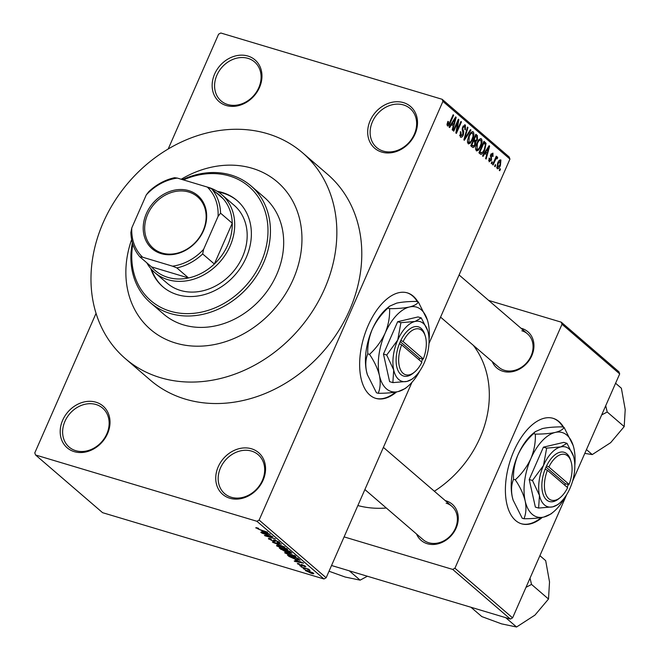 <?xml version="1.0" encoding="UTF-8"?>
<svg xmlns="http://www.w3.org/2000/svg" width="660" height="660" viewBox="0 0 660 660"><rect width="100%" height="100%" fill="white"/><g stroke="black" fill="none" stroke-linecap="round" stroke-linejoin="round"><path stroke-width="0.99" d="M381.744 152.081A27.53 22.803 130.7 0 1 370.169 120.631A27.53 22.803 130.7 0 1 403.45 102.622A27.53 22.803 130.7 0 1 415.033 134.071A27.53 22.803 130.7 0 1 381.744 152.081M403.507 104.948A25.691 21.277 -49.3 0 0 374.55 117.785A25.691 21.277 -49.3 0 0 376.621 147.493A25.691 21.277 -49.3 0 0 383.245 151.099A25.691 21.277 -49.3 0 0 412.203 138.262A25.691 21.277 -49.3 0 0 410.14 108.545A25.691 21.277 -49.3 0 0 403.507 104.948M229.796 498.234A27.53 22.803 130.7 0 1 218.212 466.793A27.53 22.803 130.7 0 1 251.501 448.784A27.53 22.803 130.7 0 1 263.076 480.233A27.53 22.803 130.7 0 1 229.796 498.234M251.559 451.102A25.691 21.277 -49.3 0 0 222.601 463.947A25.691 21.277 -49.3 0 0 224.664 493.655A25.691 21.277 -49.3 0 0 231.297 497.26A25.691 21.277 -49.3 0 0 260.254 484.415A25.691 21.277 -49.3 0 0 258.184 454.707A25.691 21.277 -49.3 0 0 251.559 451.102M74.25 451.654A27.53 22.803 130.7 0 1 62.675 420.205A27.53 22.803 130.7 0 1 95.964 402.204A27.53 22.803 130.7 0 1 107.539 433.645A27.53 22.803 130.7 0 1 74.25 451.654M96.013 404.522A25.691 21.277 -49.3 0 0 67.056 417.359A25.691 21.277 -49.3 0 0 69.127 447.076A25.691 21.277 -49.3 0 0 75.76 450.673A25.691 21.277 -49.3 0 0 104.717 437.836A25.691 21.277 -49.3 0 0 102.646 408.127A25.691 21.277 -49.3 0 0 96.013 404.522M226.207 105.493A27.53 22.803 130.7 0 1 214.624 74.052A27.53 22.803 130.7 0 1 247.912 56.042A27.53 22.803 130.7 0 1 259.495 87.483A27.53 22.803 130.7 0 1 226.207 105.493M247.97 58.36A25.691 21.277 -49.3 0 0 219.013 71.206A25.691 21.277 -49.3 0 0 221.084 100.914A25.691 21.277 -49.3 0 0 227.708 104.519A25.691 21.277 -49.3 0 0 256.666 91.674A25.691 21.277 -49.3 0 0 254.603 61.966A25.691 21.277 -49.3 0 0 247.97 58.36M417.879 301.818A55.052 28.941 106.7 0 0 413.259 296.167A55.052 28.941 106.7 0 0 407.344 292.875A55.052 28.941 106.7 0 0 365.83 331.312A55.052 28.941 106.7 0 0 369.847 395.068A55.052 28.941 106.7 0 0 375.754 398.359A55.052 28.941 106.7 0 0 396.611 391.924M375.457 398.26A55.052 28.941 106.7 0 0 395.571 392.114M417.277 301.637A55.052 28.941 106.7 0 0 412.657 295.985A55.052 28.941 106.7 0 0 407.047 292.792M520.963 328.21A23.859 19.759 130.7 0 1 521.763 328.433A23.859 19.759 130.7 0 1 531.803 355.682A23.859 19.759 130.7 0 1 502.953 371.291A23.859 19.759 130.7 0 1 492.236 361.597M440.566 317.13L498.77 367.224A22.019 18.241 -49.3 0 0 504.454 370.318A22.019 18.241 -49.3 0 0 529.279 359.304A22.019 18.241 -49.3 0 0 527.505 333.844A22.019 18.241 -49.3 0 0 521.821 330.751M445.277 500.635A23.859 19.759 130.7 0 1 446.077 500.858A23.859 19.759 130.7 0 1 456.118 528.107A23.859 19.759 130.7 0 1 427.267 543.716A23.859 19.759 130.7 0 1 416.542 534.014M364.881 489.547L423.085 539.649A22.019 18.241 -49.3 0 0 428.769 542.735A22.019 18.241 -49.3 0 0 453.585 531.729A22.019 18.241 -49.3 0 0 451.819 506.261A22.019 18.241 -49.3 0 0 446.135 503.176M160.363 377.652A135.803 112.48 -49.3 0 0 313.426 309.779A135.803 112.48 -49.3 0 0 302.503 152.74A135.803 112.48 -49.3 0 0 267.457 133.691A135.803 112.48 -49.3 0 0 114.394 201.572A135.803 112.48 -49.3 0 0 125.326 358.603A135.803 112.48 -49.3 0 0 160.363 377.652M125.326 358.603L150.265 380.069A135.803 112.48 -49.3 0 0 185.311 399.118A135.803 112.48 -49.3 0 0 338.365 331.246A135.803 112.48 -49.3 0 0 327.442 174.207L302.503 152.74M357.86 505.552A102.77 85.115 -49.3 0 0 386.331 508.01M434.354 491.23A102.77 85.115 -49.3 0 0 473.319 345.32M563.632 427.259A55.052 28.941 106.7 0 0 559.012 421.608A55.052 28.941 106.7 0 0 553.096 418.325A55.052 28.941 106.7 0 0 511.582 456.753A55.052 28.941 106.7 0 0 515.6 520.509A55.052 28.941 106.7 0 0 521.507 523.801A55.052 28.941 106.7 0 0 542.363 517.366M521.21 523.71A55.052 28.941 106.7 0 0 541.324 517.556M563.029 427.078A55.052 28.941 106.7 0 0 558.409 421.426A55.052 28.941 106.7 0 0 552.799 418.234M252.26 168.308A97.267 80.561 -49.3 0 0 181.211 179.248A97.267 80.561 -49.3 0 1 252.26 168.308A97.267 80.561 -49.3 0 1 277.357 181.954A97.267 80.561 -49.3 0 0 252.26 168.308M131.637 239.547A97.267 80.561 -49.3 0 0 150.463 329.389A97.267 80.561 -49.3 0 0 175.56 343.035A97.267 80.561 -49.3 0 0 285.186 294.426A97.267 80.561 -49.3 0 0 277.357 181.954L277.357 181.954A97.267 80.561 -49.3 0 1 285.186 294.426A97.267 80.561 -49.3 0 1 175.56 343.035A97.267 80.561 -49.3 0 1 150.463 329.389A97.267 80.561 -49.3 0 1 131.637 239.547M495.8 165.074L495.074 166.716L494.579 166.295L495.305 164.645L495.8 165.074L495.198 164.893M496.749 158.45L495.841 159.027L493.094 165.008L492.591 164.587L496.279 156.189L496.774 156.618L496.188 157.963L497.434 156.981L497.706 157.831L497.038 158.911L495.462 158.045M492.393 162.145L491.675 163.795L491.18 163.367L491.898 161.716L492.393 162.145L491.791 161.964M488.606 160.314L489.695 160.644L490.933 159.918L490.76 154.531L492.929 153.103L493.02 156.486L492.459 156.214L492.418 154.316L491.329 154.786L491.518 160.132L489.134 161.815L489.109 158.07L489.67 158.35L489.926 160.776L488.606 160.38M492.418 154.316L491.114 153.846M484.993 153.293L483.054 156.37L482.534 155.925L489.109 145.687L489.629 146.132L486.148 159.035L485.628 158.59L486.709 154.77L484.349 153.103M476.231 150.711L475.604 147.675L476.85 143.294C478.178 139.928 479.704 138.451 481.429 138.872C482.46 140.794 482.229 143.319 480.736 146.446L478.426 150.167L476.644 150.942M481.024 138.641L480.554 138.608M468.08 143.698L467.453 140.662L468.699 136.282C470.027 132.916 471.553 131.439 473.286 131.86C474.309 133.782 474.078 136.306 472.593 139.433L470.275 143.154L468.501 143.929M472.882 131.629L472.411 131.596M447.002 124.261L448.932 124.154L453.164 114.749L453.659 115.178L450.219 123.007C449.419 125.218 448.478 126.175 447.406 125.895L446.985 124.41L447.909 121.374L448.47 121.654L448.165 124.649L446.993 124.303M509.949 159.076L442.918 101.392L442.142 99.289L509.173 156.981L509.949 159.076L428.992 343.505M411.939 382.346L326.155 577.772L323.936 578.968L102.589 512.68L35.557 454.987L256.905 521.276L259.124 520.08L326.155 577.772M442.918 101.392L259.124 520.08M451.547 124.509L449.608 127.586L449.089 127.141L455.664 116.902L456.184 117.348L452.702 130.251L452.183 129.805L453.263 125.986L450.904 124.319M457.817 121.927L453.766 131.167L453.271 130.738L458.337 119.196L458.865 119.658L456.893 130.705L460.952 121.456L461.456 121.886L456.39 133.419L455.854 132.965L457.817 121.927L457.215 121.754M459.583 135.283L460.936 135.688L462.808 134.574L462.611 127.025L465.407 125.087L465.391 129.814L464.83 129.542L464.83 126.448L463.089 127.495L462.726 128.807L463.765 131.588L463.32 134.978C462.346 137.024 461.34 137.692 460.3 136.999L460.366 131.686L460.928 131.967L461.29 135.886L459.591 135.382M460.779 137.272L460.3 136.999M464.978 124.839L464.541 124.823M464.83 126.448L463.237 125.879M470.968 130.078L464.343 140.275L463.864 139.854L467.453 127.05L467.973 127.495L464.665 138.691L470.448 129.624L470.968 130.078L470.291 129.871M475.307 145.035C474.342 147.196 473.344 147.889 472.304 147.122L470.77 145.802L475.835 134.261L477.378 135.589L477.469 139.664L475.868 141.619L475.307 145.035L474.697 144.853M472.873 147.46L472.304 147.122M484.811 149.845C483.499 153.244 482.023 154.646 480.373 154.069L478.921 152.815L483.986 141.273L486.065 143.36L484.811 149.845L484.201 149.663M480.925 154.39L480.373 154.069M500.428 165.421C499.463 167.912 498.358 168.993 497.095 168.671L497.623 163.136C498.58 160.694 499.678 159.637 500.915 159.976L500.428 165.421L499.818 165.248M500.478 169.092L499.752 170.742L499.257 170.313L499.975 168.671L500.478 169.092L499.867 168.919M442.142 99.289L220.803 33L218.584 34.204L168.185 149.011M96.046 313.343L34.79 452.892L35.557 454.987M305.167 569.53L303.179 568.656L305.167 569.53M305.638 568.557L301.191 566.948L308.806 569.233L309.301 569.654L308.088 569.291L310.093 570.487L305.745 568.309M301.768 566.602L299.78 565.727L301.768 566.602M297.891 563.467L297.66 563.986L298.897 563.681L299.533 564.143L298.782 564.341L300.638 565.273L302.239 564.721L305.53 566.33L304.499 566.668L303.872 566.197L304.458 566.016L302.89 565.191L301.323 565.752L297.338 563.533M299.533 564.143L298.782 564.341M301.199 565.372L300.976 564.597M305.53 566.33L305.844 566.791M303.872 566.197L304.598 565.702M302.412 565.15L302.709 565.95M295.21 560.043L303.633 563.17L294.748 561.404L294.228 560.951L296.926 561.52L295.3 559.837M295.507 556.099C296.175 557.065 295.02 557.081 292.034 556.132L284.757 552.882L284.98 552.148L288.082 552.799L295.878 556.685M285.079 552.156L284.757 552.882L284.98 552.148M287.356 549.087C288.032 550.052 286.877 550.06 283.882 549.12L276.614 545.869L276.829 545.135L279.931 545.787L287.727 549.673M276.936 545.143L276.614 545.869L276.829 545.135M256.121 527.637L255.931 528.074L255.89 527.62L258.126 528.124L258.753 528.594L257.177 528.454L258.505 529.155L267.663 532.216L260.551 530.087L255.89 527.62M257.227 527.876L257.177 528.454M323.936 578.968L256.905 521.276M261.764 531.259L270.188 534.385L261.302 532.62L260.783 532.166L263.48 532.736L261.855 531.053M270.74 536.044L261.872 533.107L272.869 536.695L266.566 535.978L275.459 538.923L264.99 535.788L264.454 535.326L270.847 535.796M269.148 538.453L268.834 539.17C267.985 538.312 268.612 538.197 270.724 538.816L271.359 539.286L270.097 539.575L272.902 540.977L275.203 540.235L279.485 542.314C280.269 543.089 279.724 543.205 277.852 542.66L277.216 542.19L278.272 541.959L275.665 540.655L274.75 540.466L275.154 541.514L273.413 541.414L268.397 538.552M270.022 538.626L270.097 539.575M274.354 540.02L273.892 541.076L273.496 540.062M279.485 542.314L279.873 542.883M278.792 541.81L278.553 542.355L278.438 541.596M274.89 540.152L274.832 540.936M284.971 547.115L272.464 542.223L281.457 544.087L273.9 542.767L284.971 547.115M291.382 552.626L290.111 553.014L285.491 551.711L279.37 548.163L289.839 551.306L291.819 553.195M299.97 560.125L296.142 559.63L288.973 556.429L287.521 555.184L297.99 558.319L299.978 560.266M305.869 570.298L305.629 570.842C305.11 570.124 305.968 570.124 308.187 570.834L313.516 573.202C314.036 573.919 313.211 573.928 311.033 573.235L305.341 570.413M313.516 573.202L313.797 573.639M562.015 324.258L561.239 322.162L618.915 371.803L619.69 373.898L562.015 324.258L454.921 568.219L512.597 617.859L510.378 619.063L331.543 565.505M510.378 619.063L452.702 569.423L344.099 536.893M619.69 373.898L572.534 481.321M566.701 494.604L512.597 617.859M561.239 322.162L488.689 300.432M452.702 569.423L454.921 568.219M263.695 532.24L263.48 532.736M266.665 533.082L263.159 531.77L264.536 532.958L268.876 533.874L266.755 532.867M285.574 549.236L286.135 548.724L280.409 546.216C278.19 545.506 277.332 545.515 277.835 546.232L283.421 548.707L285.574 549.236L286.291 548.361M277.802 545.251L277.835 546.232M289.113 551.364L285.986 550.423L289.443 552.535L289.971 552.106L289.22 551.116M289.443 552.535L290.194 551.611M284.757 550.06L281.086 548.963L284.988 551.281L285.739 550.902L284.873 549.813M286.06 550.168L285.739 550.902L286.176 551.422L286.44 550.819M293.725 556.248L294.286 555.736L288.56 553.229C286.341 552.519 285.483 552.527 285.978 553.245L291.572 555.72L293.725 556.248L294.442 555.373M285.953 552.263L285.978 553.245M289.286 555.712L288.973 556.429M297.264 558.376L289.237 555.976L295.663 559.21L298.634 559.68L297.371 558.129M298.353 558.632L298.138 559.135M298.889 559.094L298.625 559.73L298.906 559.102M297.14 561.025L296.926 561.52M300.11 561.866L296.596 560.554L297.982 561.742L302.321 562.658L300.201 561.652M301.554 564.547L301.224 565.307M304.862 565.851L304.499 566.668M301.826 564.605L301.323 565.752M312.774 572.69L312.584 573.128L308.69 571.263L306.727 571.181L310.464 572.789L312.543 572.558M306.768 570.446L306.727 571.181M447.868 121.473L448.47 121.654M453.057 114.997L453.659 115.178M455.507 117.142L456.184 117.348M454.245 120.343L452.306 123.305L453.692 124.492L455.433 118.355L454.245 120.343L453.577 120.145M451.671 123.115L452.306 123.305M454.839 118.181L455.433 118.355M451.258 123.767L453.692 124.492M458.221 119.46L458.865 119.658M456.291 130.523L456.893 130.705M460.845 121.704L461.456 121.886M460.325 131.786L460.928 131.967M462.487 127.314L463.089 127.495M462.115 128.618L462.726 128.807M462.47 131.2L463.765 131.588M462.709 134.797L463.32 134.978M467.379 127.314L467.973 127.495M464.228 138.559L464.665 138.691M471.983 139.252L472.593 139.433M467.437 142.304L470.275 143.154M467.404 141.966L468.674 142.345C469.969 142.634 471.116 141.512 472.106 138.971L473.047 136.183L472.692 133.213L470.885 132.586M472.692 133.213C471.364 132.916 470.192 134.087 469.186 136.727L468.971 142.511L467.412 142.048M468.592 136.546L469.186 136.727M475.497 135.028L477.378 135.589M476.858 139.483L477.469 139.664M473.847 141.017L475.868 141.619M475.736 136.034L474.227 139.483L475.728 140.621L476.891 139.425L476.603 136.785L475.134 135.861M473.624 139.301L474.227 139.483M473.418 139.763L475.728 140.621M473.632 140.836L471.859 144.878L473.484 146.083L474.804 144.614L474.614 141.677L473.03 140.654M471.257 144.697L471.859 144.878M470.976 145.332L473.204 146M471.026 145.216L473.484 146.083M480.133 146.264L480.736 146.446M475.588 149.317L478.426 150.167M475.555 148.978L476.817 149.358C478.12 149.647 479.267 148.525 480.257 145.984L481.189 143.195L480.843 140.225L479.036 139.598M480.843 140.225C479.507 139.928 478.343 141.1 477.337 143.74L477.122 149.531L475.563 149.061M476.734 143.558L477.337 143.74M483.417 142.568L486.065 143.36M483.285 142.874L483.887 143.055L480.01 151.891L481.42 152.971L479.152 152.287M479.399 151.709L480.01 151.891M479.209 152.155L480.901 152.658L482.889 152.056L484.324 149.407L485.372 144.647L483.887 143.055M488.953 145.934L489.629 146.132M487.69 149.127L485.752 152.089L487.138 153.277L488.879 147.139L487.69 149.127L487.022 148.929M485.116 151.899L485.752 152.089M488.284 146.965L488.879 147.139M484.696 152.551L487.138 153.277M489.077 158.169L489.67 158.35M490.726 154.605L491.329 154.786M490.462 155.405L491.18 155.62M490.916 159.951L491.518 160.132M496.171 156.436L496.774 156.618M495.586 157.781L496.188 157.963M496.543 157.484L497.706 157.831M495.454 158.07L496.543 158.392M495.132 158.812L495.841 159.027M494.398 160.479L495 160.66M496.584 167.161L497.64 167.483L499.892 165.082L500.371 161.164L498.985 160.702M500.371 161.164L498.127 163.556L497.797 167.574L496.584 167.211M497.524 163.375L498.127 163.556M150.752 268.537A56.892 47.116 -49.3 0 0 162.773 286.721A56.892 47.116 -49.3 0 0 177.449 294.698A56.892 47.116 -49.3 0 0 241.568 266.26A56.892 47.116 -49.3 0 0 236.989 200.483A56.892 47.116 -49.3 0 0 222.313 192.497A56.892 47.116 -49.3 0 0 217.222 191.309M237.377 200.813A56.892 47.116 -49.3 0 0 223.096 193.165A56.892 47.116 -49.3 0 0 218.361 192.043M132.825 244.192A75.24 62.321 -49.3 0 0 170.214 311.182A75.24 62.321 -49.3 0 0 261.203 261.962A75.24 62.321 -49.3 0 0 229.548 176.014A75.24 62.321 -49.3 0 0 183.439 179.916M182.49 179.627A77.08 63.838 130.7 0 1 231.049 175.04A77.08 63.838 130.7 0 1 250.94 185.848A77.08 63.838 130.7 0 1 257.144 274.981A77.08 63.838 130.7 0 1 170.272 313.5A77.08 63.838 130.7 0 1 150.381 302.684A77.08 63.838 130.7 0 1 132.38 242.69M150.381 302.684L163.63 314.094A77.08 63.838 -49.3 0 0 183.521 324.901A77.08 63.838 -49.3 0 0 270.394 286.382A77.08 63.838 -49.3 0 0 264.19 197.257L250.94 185.848M207.149 187.019A51.381 42.562 130.7 0 1 221.71 194.593L234.184 205.326A51.381 42.562 130.7 0 1 238.318 264.742A51.381 42.562 130.7 0 1 180.403 290.425A51.381 42.562 130.7 0 1 167.145 283.214L154.671 272.481A51.381 42.562 130.7 0 1 146.767 262.771M151.651 269.552A56.892 47.116 -49.3 0 0 163.16 287.05M601.689 414.917L607.225 412.005L624.195 426.608L610.648 442.678L592.251 454.575L584.793 453.395M586.459 449.6L592.251 454.575M607.225 412.005L605.715 405.727M615.59 383.245L621.373 388.228L625.21 409.505L624.195 426.608M146.371 213.576A35.054 29.032 130.7 0 1 188.76 190.649A35.054 29.032 130.7 0 1 203.503 230.686A35.054 29.032 130.7 0 1 161.123 253.613A35.054 29.032 130.7 0 1 146.371 213.576M203.074 230.818A33.949 28.116 -49.3 0 0 197.554 196.804A33.949 28.116 -49.3 0 0 147.741 214.244A33.949 28.116 -49.3 0 0 153.26 248.267A33.949 28.116 -49.3 0 0 203.074 230.818M221.71 194.593A51.381 42.562 130.7 0 1 230.068 246.081A51.381 42.562 130.7 0 1 154.671 272.481M142.618 257.21L139.854 256.822A49.55 41.035 130.7 0 1 130.878 232.444L131.81 227.865A47.718 39.517 -49.3 0 0 142.618 257.21L172.532 266.17A47.718 39.517 -49.3 0 0 203.602 249.364L202.661 253.943A49.55 41.035 130.7 0 1 176.855 267.902L188.545 277.967L151.544 266.887A49.55 41.035 -49.3 0 0 188.545 277.967A49.55 41.035 -49.3 0 0 214.351 264.008A49.55 41.035 -49.3 0 0 227.791 244.959A49.55 41.035 -49.3 0 0 232.254 223.228A49.55 41.035 -49.3 0 0 223.278 198.841A49.55 41.035 -49.3 0 0 213.312 190.946M202.661 253.943L214.351 264.008L232.254 223.228L220.564 213.163L218.072 216.398A47.718 39.517 -49.3 0 0 207.265 187.052L177.35 178.093A47.718 39.517 -49.3 0 0 146.281 194.898L131.81 227.865M146.281 194.898L148.78 191.664A49.55 41.035 130.7 0 1 174.587 177.705L177.35 178.093M151.544 266.887L139.854 256.822M176.855 267.902L172.532 266.17M203.602 249.364L218.072 216.398M207.265 187.052L211.588 188.785A49.55 41.035 130.7 0 1 220.564 213.163M223.278 198.841L211.588 188.785M525.995 587.334L531.531 584.422L530.029 578.152M470.959 607.258L481.808 616.588L501.608 623.881L516.565 627L505.717 617.669M531.531 584.422L548.501 599.033L534.963 615.104L516.565 627M539.896 555.662L545.688 560.645L549.524 581.93L548.501 599.033M349.28 570.817L360.129 580.148L345.172 577.03L329.026 571.238M367.389 576.238L360.129 580.148M421.451 361.87L422.598 359.155L423.316 358.933L403.111 341.542L400.801 340.403L399.382 343.72A25.691 13.505 106.7 0 0 398.079 370.689A25.691 13.505 106.7 0 0 413.193 373.189L414.529 372.083A23.859 12.54 106.7 0 0 421.872 362.233L401.659 344.842A23.859 12.54 106.7 0 0 400.521 369.798A23.859 12.54 106.7 0 0 414.529 372.083M423.316 358.933A23.859 12.54 106.7 0 0 425.296 336.138A23.859 12.54 106.7 0 0 403.111 341.542M425.296 336.138L424.784 334.48A25.691 13.505 106.7 0 0 400.834 340.42M386.71 355.039L393.715 370.004L392.857 382.618L389.614 381.645L383.46 354.065L386.71 355.039L397.741 340.032A31.201 16.401 106.7 0 0 393.715 370.004A31.201 16.401 106.7 0 0 406.964 381.414L411.98 379.228L413.663 377.842A31.201 16.401 106.7 0 0 424.24 362.843A31.201 16.401 106.7 0 0 428.274 332.871A31.201 16.401 106.7 0 0 427.738 330.85A31.201 16.401 106.7 0 0 415.024 321.469L400.909 322.682L397.666 321.709L383.46 354.065M392.857 382.618L406.964 381.414A31.201 16.401 106.7 0 0 413.663 377.842M427.68 330.668L421.261 317.905L418.019 316.932L397.666 321.709M421.261 317.905L415.024 321.469A31.201 16.401 106.7 0 0 397.741 340.032L400.909 322.682M429.066 340.131A44.047 23.149 106.7 0 0 428.208 323.078A44.047 23.149 106.7 0 0 427.457 320.215A44.047 23.149 106.7 0 0 409.505 306.983A44.047 23.149 106.7 0 0 385.11 333.193A44.047 23.149 106.7 0 0 379.426 375.499A44.047 23.149 106.7 0 0 398.128 391.603A44.047 23.149 106.7 0 0 407.583 386.57A44.047 23.149 106.7 0 0 419.875 370.821M389.582 308.682C389.92 316.899 388.426 325.066 385.11 333.193C381.34 341.203 376.15 348.257 369.526 354.37C374.352 361.465 377.652 368.511 379.426 375.499C380.737 382.272 380.333 388.212 378.213 393.31L376.456 392.782L367.364 374.665L366.564 371.646C365.244 364.873 365.648 358.941 367.777 353.842C367.438 345.634 368.932 337.466 372.248 329.34C376.018 321.329 381.208 314.267 387.824 308.162L389.557 306.199L396.643 303.13C401.899 302.008 408.54 301.438 416.559 301.422L418.316 301.942C417.31 304.037 414.373 305.712 409.505 306.983C404.242 308.096 397.6 308.665 389.582 308.682L387.824 308.162M369.526 354.37L367.777 353.842M378.213 393.31C386.149 393.294 392.791 392.733 398.128 391.603L405.215 388.525L407.583 386.57M427.375 319.968L418.316 301.942M389.466 306.273L387.189 308.162A44.047 23.149 106.7 0 0 372.248 329.34A44.047 23.149 106.7 0 0 366.564 371.646A44.047 23.149 106.7 0 0 367.315 374.509A44.047 23.149 106.7 0 0 367.381 374.731M399.382 343.72L401.659 344.842M418.993 359.758L419.636 358.289L400.273 341.616M419.636 358.289L422.631 359.18M567.204 487.311L568.351 484.605L569.068 484.382L548.864 466.991L546.554 465.844L545.135 469.161A25.691 13.505 106.7 0 0 543.832 496.13A25.691 13.505 106.7 0 0 558.946 498.63L560.282 497.524A23.859 12.54 106.7 0 0 567.625 487.674L547.412 470.283A23.859 12.54 106.7 0 0 546.274 495.247A23.859 12.54 106.7 0 0 560.282 497.524M569.068 484.382A23.859 12.54 106.7 0 0 571.048 461.587A23.859 12.54 106.7 0 0 548.864 466.991M571.048 461.587L570.537 459.929A25.691 13.505 106.7 0 0 546.587 465.869M532.463 480.48L539.467 495.454L538.61 508.06L535.367 507.094L529.213 479.507L532.463 480.48L543.493 465.481A31.201 16.401 106.7 0 0 539.467 495.454A31.201 16.401 106.7 0 0 552.717 506.855L557.733 504.677L559.416 503.291A31.201 16.401 106.7 0 0 569.992 488.284A31.201 16.401 106.7 0 0 574.027 458.32A31.201 16.401 106.7 0 0 573.49 456.291A31.201 16.401 106.7 0 0 560.777 446.911L546.661 448.123L543.419 447.15L529.213 479.507M538.61 508.06L552.717 506.855A31.201 16.401 106.7 0 0 559.416 503.291M573.433 456.118L567.014 443.347L563.772 442.373L543.419 447.15M567.014 443.347L560.777 446.911A31.201 16.401 106.7 0 0 543.493 465.481L546.661 448.123M574.819 465.572A44.047 23.149 106.7 0 0 573.961 448.519A44.047 23.149 106.7 0 0 573.21 445.665A44.047 23.149 106.7 0 0 555.258 432.424A44.047 23.149 106.7 0 0 530.863 458.634A44.047 23.149 106.7 0 0 525.178 500.948A44.047 23.149 106.7 0 0 543.881 517.044A44.047 23.149 106.7 0 0 553.336 512.011A44.047 23.149 106.7 0 0 565.628 496.27M535.334 434.132C535.672 442.34 534.179 450.508 530.863 458.634C527.092 466.645 521.903 473.707 515.279 479.812C520.105 486.915 523.405 493.96 525.178 500.948C526.49 507.721 526.086 513.653 523.966 518.752L522.208 518.224L513.117 500.107L512.317 497.095C510.997 490.314 511.401 484.382 513.529 479.284C513.191 471.075 514.684 462.907 518.001 454.781C521.771 446.77 526.961 439.717 533.577 433.603L535.309 431.648L542.396 428.571C547.652 427.449 554.293 426.88 562.312 426.863L564.069 427.391C563.062 429.478 560.125 431.153 555.258 432.424C549.994 433.546 543.353 434.115 535.334 434.132L533.577 433.603M515.279 479.812L513.529 479.284M523.966 518.752C531.902 518.743 538.543 518.174 543.881 517.044L550.968 513.967L553.336 512.011M573.128 445.409L564.069 427.391M535.219 431.722L532.942 433.603A44.047 23.149 106.7 0 0 518.001 454.781A44.047 23.149 106.7 0 0 512.317 497.095A44.047 23.149 106.7 0 0 513.067 499.95A44.047 23.149 106.7 0 0 513.134 500.173M545.135 469.161L547.412 470.283M564.745 485.199L565.389 483.731L546.026 467.065M565.389 483.731L568.384 484.63M273.884 539.954L273.644 540.507M281.127 548.988L280.904 549.491M301.373 564.523L301.133 565.076M449.617 122.826L450.219 123.007M462.066 129.913L463.171 130.251M464.788 136.554L465.267 136.702M483.681 141.966L485.372 142.469M490.339 156.23L491.543 156.585M286.407 549.153L286.654 548.584M290.491 552.667L290.746 552.082M294.55 556.165L294.805 555.596M298.584 564.061L298.765 563.648M301.216 565.348L301.57 564.547M304.639 566.272L304.829 565.834M473.344 146.058L470.968 145.349M459.079 274.956L527.505 333.844M451.819 506.261L383.394 447.373"/></g></svg>
